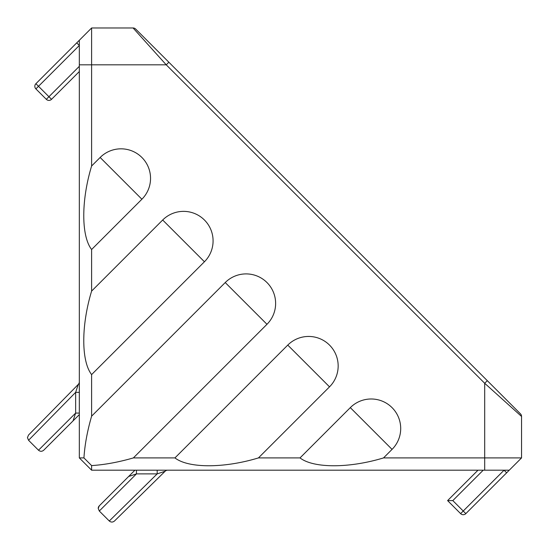 <?xml version="1.0" encoding="UTF-8"?>
<svg xmlns="http://www.w3.org/2000/svg" width="549" height="549" viewBox="0 0 549 549"><rect width="100%" height="100%" fill="white"/><g stroke="black" fill="none" stroke-linecap="round" stroke-linejoin="round"><path stroke-width="0.82" d="M350.303 407.632A29.522 29.522 0 0 1 400.701 428.508A29.522 29.522 0 0 1 392.055 449.384L383.525 457.914L521.55 457.914L509.266 470.198L91.614 470.198L79.331 457.914L79.331 40.262L76.723 42.87L91.614 27.978L133.078 27.978L166.244 64.83L91.614 64.83L91.614 166.004L100.144 157.474A29.522 29.522 0 0 1 150.543 178.35A29.522 29.522 0 0 1 141.896 199.225L91.614 249.507L91.614 291.087L162.682 220.012A29.522 29.522 0 0 1 213.081 240.887A29.522 29.522 0 0 1 204.434 261.763L91.614 374.59L91.614 416.163L225.227 282.55A29.522 29.522 0 0 1 275.625 303.425A29.522 29.522 0 0 1 266.979 324.301L133.366 457.914L174.939 457.914L287.765 345.095A29.522 29.522 0 0 1 338.163 365.97A29.522 29.522 0 0 1 329.517 386.846L258.442 457.914L300.022 457.914L350.303 407.632L392.055 449.384M28.555 440.271L27.45 437.642L28.507 435.055L78.274 384.417L75.645 392.35L28.555 440.271L38.505 450.221L75.645 413.081L75.645 392.35L79.331 392.35M136.447 470.198L136.447 473.883L99.307 511.023L98.23 508.415L99.307 505.814L134.917 470.198M483.209 470.198L452.808 500.599L447.593 500.599L460.625 513.631L447.593 500.599L477.994 470.198M79.331 71.535L51.531 99.328A3.685 3.685 0 0 1 46.322 99.328L35.898 88.904A3.685 3.685 0 0 1 34.82 86.296A3.685 3.685 0 0 0 35.898 88.904L38.505 86.296L48.93 96.72L79.331 66.319M509.266 470.198L465.833 513.631L521.55 457.914L521.55 416.451L484.698 383.284L166.244 64.83L168.852 62.222L520.473 413.843A3.685 3.685 0 0 1 521.55 416.451A3.685 3.685 0 0 0 520.473 413.843A3.685 3.685 0 0 1 521.55 416.451M133.078 27.978A3.685 3.685 0 0 1 135.685 29.056A3.685 3.685 0 0 0 133.078 27.978A3.685 3.685 0 0 1 135.685 29.056L168.852 62.222M494.375 387.752L510.344 403.721L494.375 387.752M79.331 40.262L91.614 27.978L91.614 64.83L79.331 64.83M35.898 83.695L76.723 42.87L79.331 45.471L38.505 86.296L35.898 83.695A3.685 3.685 0 0 0 34.82 86.296A3.685 3.685 0 0 1 35.898 83.695M91.614 166.004C81.156 200.385 81.156 236.049 91.614 249.507M91.614 416.163C87.312 431.04 84.759 444.958 83.942 457.914L79.331 457.914M91.614 291.087C81.156 325.461 81.156 361.125 91.614 374.59M83.942 457.914L91.614 465.586L91.614 470.198M300.022 457.914C313.479 468.372 349.143 468.372 383.525 457.914M174.939 457.914C188.403 468.372 224.067 468.372 258.442 457.914M91.614 465.586C104.571 464.77 118.488 462.217 133.366 457.914M79.331 414.612L43.714 450.221C41.978 451.628 40.242 451.628 38.505 450.221M167.699 470.198A3.685 3.685 0 0 0 165.112 471.255L114.473 521.022C112.737 522.408 111.008 522.401 109.285 521.001L157.179 473.883L136.447 473.883L128.631 476.491M99.307 511.023L109.258 520.974M487.306 380.677L484.698 383.284L484.698 470.198M452.808 500.599L465.833 513.631A3.685 3.685 0 0 1 460.625 513.631L504.057 470.198L506.658 472.806M98.23 508.415A3.685 3.685 0 0 1 99.307 505.814A3.685 3.685 0 0 0 98.23 508.415M165.112 471.255L157.179 473.883L157.179 470.198M73.038 420.898L75.645 413.081L79.331 413.081M79.331 381.829A3.685 3.685 0 0 1 78.274 384.417A3.685 3.685 0 0 0 79.331 381.829M329.517 386.846L287.765 345.095M141.896 199.225L100.144 157.474M204.434 261.763L162.682 220.012M266.979 324.301L225.227 282.55M46.322 99.328A3.685 3.685 0 0 0 51.531 99.328L48.93 96.72L46.322 99.328"/></g></svg>
